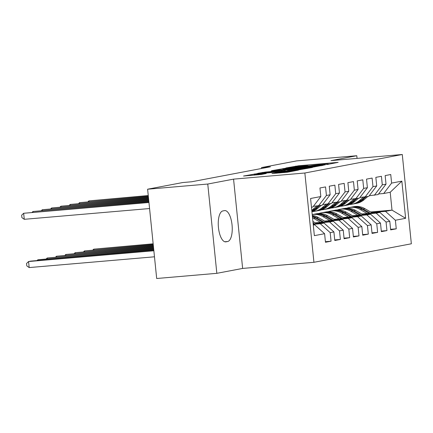 <?xml version="1.0" encoding="UTF-8"?>
<svg xmlns="http://www.w3.org/2000/svg" width="433" height="433" viewBox="0 0 433 433"><rect width="100%" height="100%" fill="white"/><g stroke="black" fill="none" stroke-linecap="round" stroke-linejoin="round"><path stroke-width="0.65" d="M327.543 164.443L338.151 162.359L298.786 165.742L285.975 167.95L290.294 167.447A7.626 0.281 -5.8 0 1 300.215 166.288L303.495 166.007A7.626 0.281 -5.8 0 1 308.155 165.796A7.626 0.281 -5.8 0 1 307.571 165.963L310.629 165.698A7.626 0.281 -5.8 0 1 320.555 164.54L323.835 164.259A7.626 0.281 -5.8 0 1 328.495 164.047A7.626 0.281 -5.8 0 1 327.905 164.215L326.52 164.491L327.543 164.443M272.038 173.546L287.452 172.22L298.424 170.115L257.603 173.568L243.53 176.031L261.429 174.456L266.23 173.525L254.263 174.342L257.078 173.86L288.963 171.003L292.86 170.824L290.04 171.306L276.655 172.67L272.043 173.611M207.764 184.041L216.836 273.326L242.637 268.428L233.566 179.138L207.764 184.041L147.61 189.21L182.726 182.542L191.635 181.773L270.43 166.802L261.516 167.571L261.608 168.48M233.566 179.138L304.859 173.011L402.279 154.5L411.35 243.79L313.93 262.295L304.859 173.011M357.057 158.391L356.787 155.728L330.985 160.632L402.279 154.5M356.787 155.728L296.632 160.897L261.516 167.571M312.783 167.181L325.4 164.784L286.034 168.166L271.962 170.629L312.783 167.181M312.458 167.468L298.57 169.882L257.749 173.33L265.651 172.042L284.714 170.304L287.961 169.671L286.505 169.736L271.166 170.921L312.458 167.468M370.599 211.97L392.011 210.129L390.198 192.274L401.856 181.146L391.611 183.094L390.739 174.526L385.154 175.587L386.02 184.155L382.296 184.864L381.424 176.296L375.839 177.357L376.71 185.925L372.981 186.634L372.109 178.066L366.524 179.127L367.395 187.695L363.666 188.404L362.8 179.836L357.209 180.897L358.08 189.465L354.356 190.174L353.485 181.606L347.894 182.666L348.765 191.234L345.041 191.943L344.17 183.376L338.584 184.436L339.45 193.004L335.727 193.713L334.855 185.145L329.269 186.206L330.141 194.774L326.412 195.483L325.546 186.915L319.955 187.976L320.826 196.544L312.897 206.963L311.468 207.234M401.856 181.146L405.629 218.308L395.383 220.256L385.494 211.369L371.611 212.565M390.609 229.306L396.255 228.824L395.383 220.256M396.255 228.824L390.669 229.885L389.797 221.317L386.068 222.026L376.18 213.139L362.297 214.335M381.294 231.076L386.94 230.594L386.068 222.026M386.94 230.594L381.354 231.655L380.483 223.087L376.759 223.796L366.865 214.909L352.987 216.099M371.979 232.846L377.625 232.364L376.759 223.796M377.625 232.364L372.039 233.425L371.168 224.857L367.444 225.566L357.55 216.679L343.672 217.869M362.665 234.616L368.315 234.134L367.444 225.566M368.315 234.134L362.724 235.195L361.853 226.627L358.129 227.336L348.235 218.449L334.357 219.639M353.355 236.386L359 235.904L358.129 227.336M359 235.904L353.409 236.965L352.543 228.397L348.814 229.106L338.925 220.218L325.042 221.409M344.04 238.155L349.685 237.668L348.814 229.106M349.685 237.668L344.1 238.735L343.228 230.167L339.504 230.876L329.61 221.988L315.733 223.179M334.725 239.925L340.37 239.438L339.504 230.876M340.37 239.438L334.785 240.504L333.913 231.936L330.19 232.645L320.296 223.758L313.211 224.364M325.41 241.695L331.061 241.208L330.19 232.645M331.061 241.208L325.47 242.274L324.598 233.706L314.358 235.649L310.58 198.487L320.826 196.544M313.368 206.341L322.206 205.193L330.141 194.774M326.412 195.483L318.482 205.897M313.281 225.09L314.71 224.819L313.27 224.944M324.598 233.706L314.71 224.819M322.682 204.571L331.521 203.423L339.45 193.004M335.727 193.713L327.797 204.132M320.296 223.758L324.019 223.049L313.173 223.98M333.913 231.936L324.019 223.049M331.997 202.801L340.836 201.654L348.765 191.234M345.041 191.943L337.112 202.363M329.61 221.988L333.334 221.279L315.154 222.843M343.228 230.167L333.334 221.279M341.307 201.031L350.151 199.884L358.08 189.465M354.356 190.174L346.422 200.593M338.925 220.218L342.649 219.509L324.463 221.074M352.543 228.397L342.649 219.509M350.622 199.261L359.46 198.114L367.395 187.695M363.666 188.404L355.737 198.823M312.935 221.485L315.251 222.833M348.235 218.449L351.964 217.739L333.778 219.304M361.853 226.627L351.964 217.739M359.937 197.491L368.775 196.344L376.71 185.925M372.981 186.634L365.051 197.053M357.55 216.679L361.279 215.97L343.093 217.534M371.168 224.857L361.279 215.97M369.252 195.721L378.09 194.574L386.02 184.155M382.296 184.864L374.366 195.283M366.865 214.909L370.588 214.2L352.408 215.764M380.483 223.087L370.588 214.2M378.561 193.952L383.676 193.513L390.198 192.274M391.611 183.094L383.676 193.513M376.18 213.139L379.903 212.43L361.717 213.994M389.797 221.317L379.903 212.43M147.61 189.21L156.681 278.5L216.836 273.326M242.637 268.428L313.93 262.295M385.494 211.369L392.011 210.129L405.629 218.308M222.838 210.941A15.534 6.04 85.1 0 0 218.416 227.211A15.534 6.04 85.1 0 0 225.739 241.863A15.534 6.04 85.1 0 0 225.977 241.831L227.655 241.511A15.534 6.04 85.1 0 0 232.077 225.241A15.534 6.04 85.1 0 0 224.754 210.59A15.534 6.04 85.1 0 0 224.516 210.622L222.838 210.941M322.607 165.222L283.664 168.708A7.626 0.281 -5.8 0 0 283.079 168.875A7.626 0.281 -5.8 0 0 287.739 168.659L311.354 166.629A7.626 0.281 -5.8 0 0 321.281 165.476L322.607 165.222L322.639 165.536M298.18 169.243L306.965 168.134L303.068 168.313L287.593 170.093L298.18 169.243L298.245 169.909M372.483 213.068L364.965 208.69A18.57 17.093 -100.8 0 0 353.718 206.687L351.948 207.023A18.57 17.093 -100.8 0 0 351.39 207.136M367.103 213.534L360.305 209.572A18.57 17.093 -100.8 0 0 349.058 207.569A18.57 17.093 -100.8 0 0 346.763 208.192M361.82 213.983L358.984 212.332A15.415 14.186 -100.8 0 0 357.837 211.732M370.437 213.247L363.195 209.025A18.57 17.093 -100.8 0 0 351.948 207.023M349.058 207.569L350.827 207.234A18.57 17.093 79.2 0 1 362.075 209.236L369.143 213.355M153.158 243.806L93.761 249.154L153.179 244.044M92.927 249.949L93.761 249.154L93.837 249.873M363.395 197.194L359.395 200.625A18.57 17.093 79.2 0 1 351.948 204.235A18.57 17.093 79.2 0 1 349.583 204.5M367.796 196.528L364.056 199.743A18.57 17.093 79.2 0 1 356.603 203.353L354.833 203.689A18.57 17.093 -100.8 0 0 362.286 200.078L366.026 196.869M364.927 197.064L361.165 200.29A18.57 17.093 79.2 0 1 353.718 203.9L351.948 204.235M148.281 195.781L88.857 200.89L148.254 195.543M354.27 203.786A18.57 17.093 -100.8 0 0 354.833 203.689M88.023 201.686L88.857 200.89L88.933 201.61M363.168 214.838L355.65 210.46A18.57 17.093 -100.8 0 0 344.403 208.457L342.633 208.793A18.57 17.093 -100.8 0 0 342.075 208.906M357.788 215.304L350.99 211.342A18.57 17.093 -100.8 0 0 339.743 209.339A18.57 17.093 -100.8 0 0 337.448 209.956M352.505 215.753L349.669 214.102A15.415 14.186 -100.8 0 0 348.522 213.501M361.122 215.017L353.88 210.795A18.57 17.093 -100.8 0 0 342.633 208.793M339.743 209.339L341.513 209.004A18.57 17.093 79.2 0 1 352.76 211.006L359.834 215.125M153.255 244.764L84.446 250.924L153.277 245.002M83.612 251.719L84.446 250.924L84.522 251.643M353.853 216.608L346.335 212.23A18.57 17.093 -100.8 0 0 335.088 210.227L333.318 210.562A18.57 17.093 -100.8 0 0 332.76 210.676M348.473 217.074L341.68 213.112A18.57 17.093 -100.8 0 0 330.433 211.109A18.57 17.093 -100.8 0 0 328.138 211.726M343.196 217.523L340.354 215.872A15.415 14.186 -100.8 0 0 339.207 215.271M351.812 216.787L344.565 212.565A18.57 17.093 -100.8 0 0 333.318 210.562M330.433 211.109L332.203 210.774A18.57 17.093 79.2 0 1 343.45 212.776L350.519 216.895M153.352 245.727L75.136 252.693L153.379 245.966M74.297 253.489L75.136 252.693L75.207 253.413M354.08 198.964L350.086 202.395A18.57 17.093 79.2 0 1 342.633 206.005A18.57 17.093 79.2 0 1 340.268 206.27M358.481 198.298L354.741 201.513A18.57 17.093 79.2 0 1 347.288 205.123L345.518 205.459A18.57 17.093 -100.8 0 0 352.971 201.848L356.711 198.633M355.612 198.834L351.85 202.059A18.57 17.093 79.2 0 1 344.403 205.67L342.633 206.005M148.378 196.744L79.548 202.66L148.351 196.501M344.96 205.556A18.57 17.093 -100.8 0 0 345.518 205.459M78.709 203.456L79.548 202.66L79.618 203.38M344.771 200.733L340.771 204.165A18.57 17.093 79.2 0 1 333.318 207.775A18.57 17.093 79.2 0 1 330.958 208.04M349.166 200.068L345.426 203.283A18.57 17.093 79.2 0 1 337.973 206.893L336.208 207.228A18.57 17.093 -100.8 0 0 343.656 203.618L347.396 200.403M346.303 200.603L342.541 203.829A18.57 17.093 79.2 0 1 335.088 207.439L333.318 207.775M148.476 197.702L70.233 204.43L148.449 197.464M335.645 207.326A18.57 17.093 -100.8 0 0 336.208 207.228M69.399 205.226L70.233 204.43L70.303 205.15M344.544 218.378L337.02 213.999A18.57 17.093 -100.8 0 0 325.773 211.997L324.003 212.332A18.57 17.093 -100.8 0 0 323.446 212.446M339.158 218.838L332.365 214.882A18.57 17.093 -100.8 0 0 321.118 212.879A18.57 17.093 -100.8 0 0 318.823 213.496M333.881 219.293L331.045 217.642A15.415 14.186 -100.8 0 0 329.892 217.041M342.498 218.551L335.25 214.335A18.57 17.093 -100.8 0 0 324.003 212.332M321.118 212.879L322.888 212.543A18.57 17.093 79.2 0 1 334.135 214.546L341.204 218.665M153.45 246.686L65.821 254.463L153.477 246.924M64.988 255.259L65.821 254.463L65.892 255.183M335.229 220.148L327.705 215.769A18.57 17.093 -100.8 0 0 316.458 213.767L314.694 214.102A18.57 17.093 -100.8 0 0 314.136 214.216M329.849 220.608L323.05 216.652A18.57 17.093 -100.8 0 0 312.215 214.579L313.573 214.313A18.57 17.093 79.2 0 1 324.82 216.316L331.889 220.435M324.566 221.063L321.73 219.412A15.415 14.186 -100.8 0 0 320.577 218.811M333.183 220.321L325.941 216.105A18.57 17.093 -100.8 0 0 314.694 214.102M153.547 247.649L56.507 256.228L153.574 247.887M55.673 257.029L56.507 256.228L56.582 256.953M335.456 202.503L331.456 205.935A18.57 17.093 79.2 0 1 324.003 209.545A18.57 17.093 79.2 0 1 321.643 209.81M339.856 201.838L336.111 205.053A18.57 17.093 79.2 0 1 328.663 208.663L326.893 208.998A18.57 17.093 -100.8 0 0 334.341 205.388L338.086 202.173M336.988 202.373L333.226 205.599A18.57 17.093 79.2 0 1 325.773 209.209L324.003 209.545M148.573 198.66L60.918 206.2L148.546 198.422M326.33 209.096A18.57 17.093 -100.8 0 0 326.893 208.998M60.084 206.996L60.918 206.2L60.993 206.92M326.141 204.273L322.141 207.705A18.57 17.093 79.2 0 1 314.694 211.315A18.57 17.093 79.2 0 1 312.328 211.58M330.541 203.607L326.801 206.822A18.57 17.093 79.2 0 1 319.348 210.433L317.578 210.768A18.57 17.093 -100.8 0 0 325.031 207.158L328.771 203.943M327.673 204.138L323.911 207.369A18.57 17.093 79.2 0 1 316.458 210.979L314.694 211.315M148.671 199.624L51.603 207.97L148.643 199.386M317.016 210.86A18.57 17.093 -100.8 0 0 317.578 210.768M50.769 208.766L51.603 207.97L51.679 208.69M325.914 221.918L318.396 217.534A18.57 17.093 -100.8 0 0 312.301 215.412M320.534 222.378L313.736 218.421A18.57 17.093 -100.8 0 0 312.539 217.783M323.868 222.091L316.626 217.875A18.57 17.093 -100.8 0 0 312.372 216.116M312.426 216.679A18.57 17.093 79.2 0 1 315.505 218.086L322.58 222.205M153.645 248.607L47.192 257.998L153.672 248.845M46.358 258.799L47.192 257.998L47.267 258.723M316.826 206.043L312.826 209.475A18.57 17.093 79.2 0 1 311.782 210.303M321.226 205.377L317.486 208.592A18.57 17.093 79.2 0 1 311.922 211.715M318.358 205.908L314.596 209.139A18.57 17.093 79.2 0 1 311.857 211.044M148.768 200.582L42.293 209.734L148.741 200.344M311.89 211.38A18.57 17.093 -100.8 0 0 315.717 208.928L319.457 205.713M41.454 210.535L42.293 209.734L42.364 210.46M316.599 223.688L312.924 221.544M314.553 223.861L313.07 222.995M153.742 249.565L37.882 259.768L153.769 249.809M37.043 260.569L37.882 259.768L37.952 260.487M311.912 207.147L311.495 207.504M148.865 201.545L32.978 211.504L148.838 201.307M32.145 212.305L32.978 211.504L33.049 212.23M153.839 250.528L30.895 261.099L28.567 261.537L29.179 267.572L154.478 256.801M29.179 267.572L26.797 265.878L26.554 263.464L28.567 261.537L153.867 250.767M148.963 202.503L23.663 213.274L148.936 202.265M149.574 208.538L24.275 219.309L23.663 213.274L21.65 215.201L21.894 217.615L24.275 219.309M295.75 166.727L295.685 166.104M298.857 166.413L298.786 165.742M283.058 169.736L282.933 168.529M287.804 169.325L287.739 168.659M311.424 167.295L311.354 166.629M321.313 165.785L321.281 165.476M262.604 172.973L262.55 172.399M265.716 172.702L265.651 172.042M281.683 171.333L281.612 170.667M284.79 171.062L284.714 170.304M287.81 170.034L287.777 169.725M289.114 170.694L289.049 170.028M276.709 173.238L276.655 172.67M279.821 172.973L279.756 172.307M284.14 172.599L284.07 171.933M258.225 174.829L258.16 174.163M254.534 174.245L254.501 173.931M225.501 241.868L225.977 241.831M224.797 241.755L227.655 241.511M363.195 209.025L364.965 208.69M360.305 209.572L362.075 209.236M361.165 200.29L359.395 200.625M364.056 199.743L362.286 200.078M353.88 210.795L355.65 210.46M350.99 211.342L352.76 211.006M344.565 212.565L346.335 212.23M341.68 213.112L343.45 212.776M351.85 202.059L350.086 202.395M354.741 201.513L352.971 201.848M342.541 203.829L340.771 204.165M345.426 203.283L343.656 203.618M335.25 214.335L337.02 213.999M332.365 214.882L334.135 214.546M325.941 216.105L327.705 215.769M323.05 216.652L324.82 216.316M333.226 205.599L331.456 205.935M336.111 205.053L334.341 205.388M323.911 207.369L322.141 207.705M326.801 206.822L325.031 207.158M316.626 217.875L318.396 217.534M313.736 218.421L315.505 218.086M314.596 209.139L312.826 209.475M317.486 208.592L315.717 208.928M328.523 164.345L328.495 164.047M308.188 166.093L308.155 165.796M322.764 165.509L322.731 165.184M283.166 169.725L283.079 168.875M287.994 170.001L287.961 169.671M307.002 168.507L306.965 168.134M287.664 170.819L287.593 170.093M292.897 171.187L292.86 170.824M254.344 175.159L254.263 174.342"/></g></svg>
